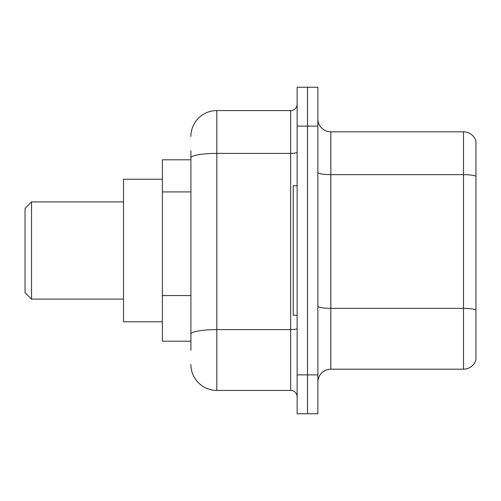 <?xml version="1.0" encoding="UTF-8"?>
<svg xmlns="http://www.w3.org/2000/svg" width="501" height="501" viewBox="0 0 501 501"><rect width="100%" height="100%" fill="white"/><g stroke="black" fill="none" stroke-linecap="round" stroke-linejoin="round"><path stroke-width="0.75" d="M190.9 182.852L190.9 150.732L190.9 159.8L162.393 159.8L162.393 341.2L190.9 341.2M190.9 350.268L190.9 150.732M297.143 374.886L297.143 413.757L307.508 413.757L307.508 374.886L307.508 413.757L317.878 413.757L317.878 374.886L307.508 374.886L307.508 126.114L307.508 374.886L297.143 374.886L297.143 126.114L307.508 126.114L307.508 87.243L307.508 126.114L317.878 126.114L317.878 374.886M317.878 126.114L317.878 87.243L297.143 87.243L297.143 126.114M190.9 136.479A25.914 25.914 0 0 1 216.814 110.564L216.814 390.436L290.668 390.436L290.668 110.564A6.475 6.475 0 0 0 297.143 104.089M216.814 110.564L290.668 110.564M190.9 338.607L190.9 304.646M297.143 396.911A6.475 6.475 0 0 0 290.668 390.436M216.814 390.436A25.914 25.914 0 0 1 190.9 364.521M317.878 382.144A12.957 12.957 0 0 1 330.835 369.187L463.513 369.187L463.513 131.813L330.835 131.813A12.957 12.957 0 0 1 317.878 118.856A12.957 12.957 0 0 0 330.835 131.813L330.835 369.187M475.95 141.144A12.957 12.957 0 0 0 463.513 131.813A12.957 12.957 0 0 1 475.95 141.144L475.95 359.856A12.957 12.957 0 0 1 463.513 369.187M31.525 299.091L31.525 201.909L25.05 208.391L25.05 292.609L31.525 299.091L123.522 299.091M162.393 179.239L123.522 179.239L123.522 321.761L162.393 321.761M297.143 185.714L293.26 185.714L293.26 315.286L297.143 315.286M190.9 191.921L162.393 191.921M190.9 295.577L162.393 295.577M297.143 328.481A6.475 1.127 0 0 1 290.668 329.608L216.814 329.608A25.914 4.503 180 0 0 190.9 334.104M190.9 157.89A25.914 4.503 180 0 1 216.814 153.394L290.668 153.394A6.475 1.127 0 0 0 297.143 152.266M475.95 176.264A12.957 2.248 180 0 0 463.513 174.642L330.835 174.642A12.957 2.248 0 0 1 317.878 172.394M475.95 309.975A12.957 2.248 180 0 0 463.513 308.359L330.835 308.359A12.957 2.248 -0 0 1 317.878 306.111M31.525 201.909L123.522 201.909"/></g></svg>

